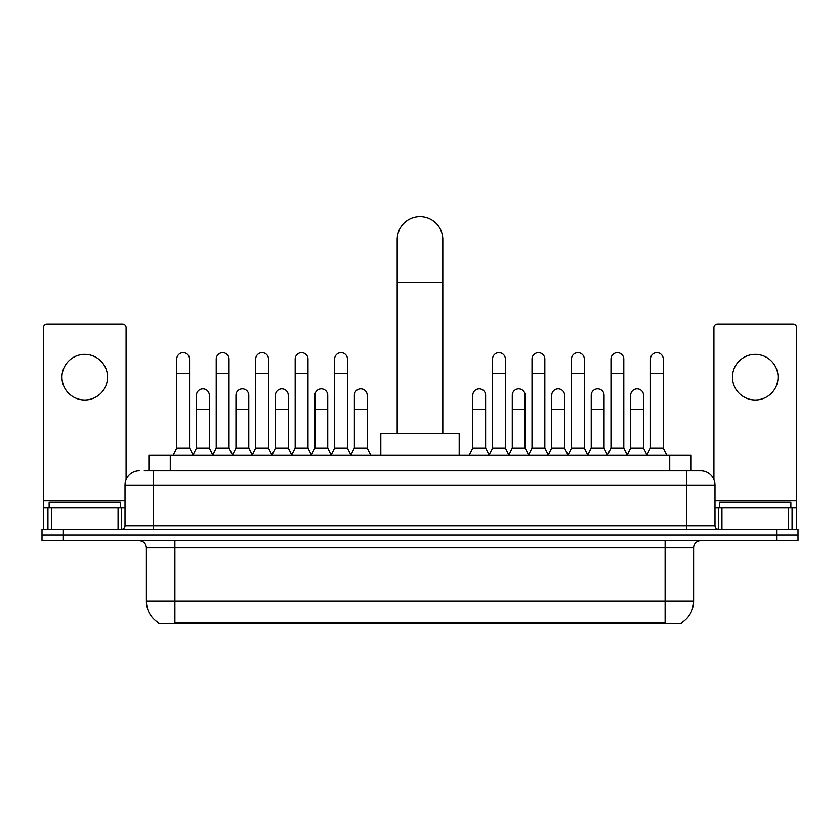 <?xml version="1.0" encoding="UTF-8"?>
<svg xmlns="http://www.w3.org/2000/svg" width="840" height="840" viewBox="0 0 840 840"><rect width="100%" height="100%" fill="white"/><g stroke="black" fill="none" stroke-linecap="round" stroke-linejoin="round"><path stroke-width="1.26" d="M144.249 470.799L153.51 470.799L144.249 470.799L148.89 470.799L148.89 455.133L691.11 455.133L691.11 470.799M681.502 622.587L681.502 623.291L158.498 623.291L158.498 622.587M158.708 622.713A24.938 24.938 0 0 1 146.391 601.199L174.888 601.199L174.888 622.713L665.112 622.713L665.112 601.199L693.609 601.199L693.609 547.754A7.13 7.13 0 0 1 700.739 540.635M146.391 601.199L146.391 547.754C145.96 543.428 143.588 541.054 139.262 540.635M681.293 622.713A24.938 24.938 0 0 0 693.609 601.199M63.378 529.231L798 529.231L798 534.933L42 534.933L42 540.635L63.378 540.635L63.378 534.933L42 534.933L42 529.231L63.378 529.231L63.378 534.933L798 534.933L798 540.635L63.378 540.635M139.262 470.799A14.249 14.249 0 0 0 125.013 485.058L125.013 525.672A3.56 3.56 0 0 1 121.443 529.231M700.739 470.799L686.49 470.799L700.739 470.799A14.249 14.249 0 0 1 714.987 485.058L714.987 525.672C715.197 527.835 716.384 529.022 718.557 529.231M714.987 485.058L153.51 485.058L153.51 470.799L686.49 470.799L686.49 525.672L714.987 525.672M120.383 507.854L120.383 502.152L49.13 502.152L49.13 507.854M84.756 354.375A22.806 22.806 0 0 0 61.95 377.181A22.806 22.806 0 0 0 84.756 399.977A22.806 22.806 0 0 0 107.552 377.181A22.806 22.806 0 0 0 84.756 354.375M118.062 529.231L118.062 507.854L51.44 507.854L51.44 529.231M126.084 479.64L126.084 327.579A3.56 3.56 0 0 0 122.514 324.019L46.988 324.019A3.56 3.56 0 0 0 43.428 327.579L43.428 507.854L51.44 507.854M118.062 507.854L125.013 507.854M43.428 529.231L43.428 507.854M790.871 507.854L790.871 502.152L719.618 502.152L719.618 507.854M397.194 433.755L397.194 239.516A22.806 22.806 0 0 1 420 216.709A22.806 22.806 0 0 1 442.806 239.516A22.806 22.806 0 0 0 420 216.709M442.806 433.755L442.806 239.516M459.186 455.133L459.186 433.755L380.814 433.755L380.814 455.133M173.177 455.133L176.736 448.004L189.567 448.004L193.127 455.133M189.567 448.004L189.567 359.079A6.416 6.416 0 0 0 183.152 352.663A6.416 6.416 0 0 1 183.561 352.674M176.736 448.004L176.736 373.328L189.567 373.328M176.736 373.328L176.736 359.079A6.416 6.416 0 0 1 183.152 352.663M212.657 455.133L216.216 448.004L229.037 448.004L232.607 455.133M229.037 448.004L229.037 359.079A6.416 6.416 0 0 0 222.632 352.663A6.416 6.416 0 0 1 223.031 352.674M216.216 448.004L216.216 373.328L229.037 373.328M216.216 373.328L216.216 359.079A6.416 6.416 0 0 1 222.632 352.663M252.126 455.133L255.685 448.004L268.517 448.004L272.076 455.133M268.517 448.004L268.517 359.079A6.416 6.416 0 0 0 262.101 352.663A6.416 6.416 0 0 1 262.5 352.674M255.685 448.004L255.685 373.328L268.517 373.328M255.685 373.328L255.685 359.079A6.416 6.416 0 0 1 262.101 352.663M291.606 455.133L295.166 448.004L307.986 448.004L311.556 455.133M307.986 448.004L307.986 359.079A6.416 6.416 0 0 0 301.581 352.663A6.416 6.416 0 0 1 301.98 352.674M295.166 448.004L295.166 373.328L307.986 373.328M295.166 373.328L295.166 359.079A6.416 6.416 0 0 1 301.581 352.663M331.076 455.133L334.635 448.004L347.466 448.004L351.026 455.133M347.466 448.004L347.466 359.079A6.416 6.416 0 0 0 341.05 352.663A6.416 6.416 0 0 1 341.45 352.674M334.635 448.004L334.635 373.328L347.466 373.328M334.635 373.328L334.635 359.079A6.416 6.416 0 0 1 341.05 352.663M488.975 455.133L492.534 448.004L505.365 448.004L508.925 455.133M505.365 448.004L505.365 359.079A6.416 6.416 0 0 0 498.95 352.663A6.416 6.416 0 0 1 499.349 352.674M492.534 448.004L492.534 373.328L505.365 373.328M492.534 373.328L492.534 359.079A6.416 6.416 0 0 1 498.95 352.663M528.444 455.133L532.014 448.004L544.835 448.004L548.394 455.133M544.835 448.004L544.835 359.079A6.416 6.416 0 0 0 538.419 352.663A6.416 6.416 0 0 1 538.828 352.674M532.014 448.004L532.014 373.328L544.835 373.328M532.014 373.328L532.014 359.079A6.416 6.416 0 0 1 538.419 352.663M567.924 455.133L571.484 448.004L584.315 448.004L587.874 455.133M584.315 448.004L584.315 359.079A6.416 6.416 0 0 0 577.899 352.663A6.416 6.416 0 0 1 578.298 352.674M571.484 448.004L571.484 373.328L584.315 373.328M571.484 373.328L571.484 359.079A6.416 6.416 0 0 1 577.899 352.663M607.394 455.133L610.964 448.004L623.784 448.004L627.344 455.133M623.784 448.004L623.784 359.079A6.416 6.416 0 0 0 617.369 352.663A6.416 6.416 0 0 1 617.778 352.674M610.964 448.004L610.964 373.328L623.784 373.328M610.964 373.328L610.964 359.079A6.416 6.416 0 0 1 617.369 352.663M646.874 455.133L650.433 448.004L663.264 448.004L666.824 455.133M663.264 448.004L663.264 359.079A6.416 6.416 0 0 0 656.849 352.663A6.416 6.416 0 0 1 657.248 352.674M650.433 448.004L650.433 373.328L663.264 373.328M650.433 373.328L650.433 359.079A6.416 6.416 0 0 1 656.849 352.663M193.022 454.913L196.476 448.004L209.307 448.004L212.762 454.913M209.307 448.004L209.307 395.272A6.416 6.416 0 0 0 203.291 388.878A6.416 6.416 0 0 1 209.307 395.272M196.476 448.004L196.476 409.521L209.307 409.521M196.476 409.521L196.476 395.272A6.416 6.416 0 0 1 203.291 388.878M232.502 454.913L235.956 448.004L248.777 448.004L252.231 454.913M248.777 448.004L248.777 395.272A6.416 6.416 0 0 0 242.771 388.878A6.416 6.416 0 0 1 248.777 395.272M235.956 448.004L235.956 409.521L248.777 409.521M235.956 409.521L235.956 395.272A6.416 6.416 0 0 1 242.771 388.878M271.971 454.913L275.425 448.004L288.256 448.004L291.711 454.913M288.256 448.004L288.256 395.272A6.416 6.416 0 0 0 282.24 388.878A6.416 6.416 0 0 1 288.256 395.272M275.425 448.004L275.425 409.521L288.256 409.521M275.425 409.521L275.425 395.272A6.416 6.416 0 0 1 282.24 388.878M311.441 454.913L314.906 448.004L327.726 448.004L331.181 454.913M327.726 448.004L327.726 395.272A6.416 6.416 0 0 0 321.72 388.878A6.416 6.416 0 0 1 327.726 395.272M314.906 448.004L314.906 409.521L327.726 409.521M314.906 409.521L314.906 395.272A6.416 6.416 0 0 1 321.72 388.878M350.921 454.913L354.375 448.004L367.206 448.004L370.766 455.133M367.206 448.004L367.206 395.272A6.416 6.416 0 0 0 361.19 388.878A6.416 6.416 0 0 1 367.206 395.272M354.375 448.004L354.375 409.521L367.206 409.521M354.375 409.521L354.375 395.272A6.416 6.416 0 0 1 361.19 388.878M469.235 455.133L472.794 448.004L485.625 448.004L489.08 454.913M485.625 448.004L485.625 395.272A6.416 6.416 0 0 0 479.619 388.878A6.416 6.416 0 0 1 485.625 395.272M472.794 448.004L472.794 409.521L485.625 409.521M472.794 409.521L472.794 395.272A6.416 6.416 0 0 1 479.619 388.878M508.82 454.913L512.274 448.004L525.095 448.004L528.559 454.913M525.095 448.004L525.095 395.272A6.416 6.416 0 0 0 519.089 388.878A6.416 6.416 0 0 1 525.095 395.272M512.274 448.004L512.274 409.521L525.095 409.521M512.274 409.521L512.274 395.272A6.416 6.416 0 0 1 519.089 388.878M548.289 454.913L551.744 448.004L564.575 448.004L568.029 454.913M564.575 448.004L564.575 395.272A6.416 6.416 0 0 0 558.569 388.878A6.416 6.416 0 0 1 564.575 395.272M551.744 448.004L551.744 409.521L564.575 409.521M551.744 409.521L551.744 395.272A6.416 6.416 0 0 1 558.569 388.878M587.769 454.913L591.224 448.004L604.044 448.004L607.499 454.913M604.044 448.004L604.044 395.272A6.416 6.416 0 0 0 598.038 388.878A6.416 6.416 0 0 1 604.044 395.272M591.224 448.004L591.224 409.521L604.044 409.521M591.224 409.521L591.224 395.272A6.416 6.416 0 0 1 598.038 388.878M627.239 454.913L630.693 448.004L643.524 448.004L646.978 454.913M643.524 448.004L643.524 395.272A6.416 6.416 0 0 0 637.508 388.878A6.416 6.416 0 0 1 643.524 395.272M630.693 448.004L630.693 409.521L643.524 409.521M630.693 409.521L630.693 395.272A6.416 6.416 0 0 1 637.508 388.878M755.244 354.375A22.806 22.806 0 0 0 732.449 377.181A22.806 22.806 0 0 0 755.244 399.977A22.806 22.806 0 0 0 778.05 377.181A22.806 22.806 0 0 0 755.244 354.375M788.561 529.231L788.561 507.854L721.938 507.854L721.938 529.231M796.572 529.231L796.572 507.854L796.572 529.231M788.561 507.854L796.572 507.854L796.572 327.579A3.56 3.56 0 0 0 793.013 324.019L717.486 324.019A3.56 3.56 0 0 0 713.916 327.579L713.916 479.64M714.987 507.854L721.938 507.854M662.267 623.291L662.267 622.587M177.734 623.291L177.734 622.587M170.268 470.799L170.268 455.133M669.732 470.799L669.732 455.133M665.112 540.635L665.112 547.754L146.391 547.754M693.609 547.754L665.112 547.754L665.112 601.199L174.888 601.199L174.888 540.635M776.622 540.635L776.622 529.231M153.51 529.231L153.51 485.058L125.013 485.058M125.013 525.672L686.49 525.672L686.49 529.231M125.013 500.735L43.428 500.735M121.569 507.854L121.569 529.231M43.48 507.854L43.48 529.231M47.932 529.231L47.932 507.854M397.194 282.272L442.806 282.272M796.572 500.735L714.987 500.735M796.52 529.231L796.52 507.854M792.068 507.854L792.068 529.231M718.431 529.231L718.431 507.854"/></g></svg>
